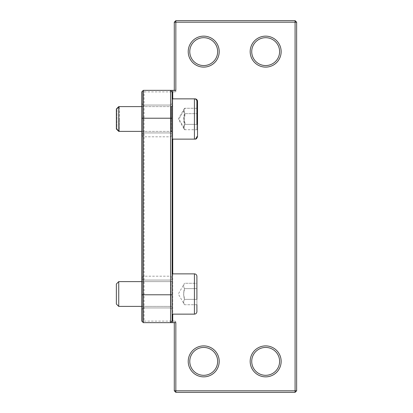 <?xml version="1.0" encoding="UTF-8"?>
<svg xmlns="http://www.w3.org/2000/svg" width="413" height="413" viewBox="0 0 413 413"><rect width="100%" height="100%" fill="white"/><g stroke="black" fill="none" stroke-linecap="round" stroke-linejoin="round"><path stroke-width="0.31" stroke-dasharray="2.06 1.55" d="M172.118 278.517L172.118 309.492L172.118 278.517L172.118 309.492L172.118 278.517L170.569 280.066L170.569 307.943L170.569 280.066L170.569 307.943L170.569 280.066L172.118 278.517M172.118 294.004L172.118 280.375A1.239 1.239 0 0 1 170.879 281.614L170.879 306.394L170.879 281.614L118.737 281.614L118.737 306.394L118.737 294.004L118.737 306.394L170.879 306.394L170.879 294.004L170.879 306.394L172.118 307.633L172.118 273.871L172.118 294.004M116.363 294.004L116.363 304.02L116.363 294.004M196.898 311.66L196.898 283.277L196.898 304.732L196.898 283.277L196.898 304.732L196.898 283.277L184.508 283.277C183.387 285.063 183.387 286.849 184.508 288.641C183.387 292.218 183.387 295.791 184.508 299.368L196.898 299.368L184.508 299.368C183.387 301.16 183.387 302.946 184.508 304.732C183.387 302.946 183.387 301.16 184.508 299.368L183.677 294.004L184.508 288.641L196.898 288.641L196.898 299.368L184.508 299.368C183.387 301.16 183.387 302.946 184.508 304.732L196.898 304.732L196.898 283.277L184.508 283.277C183.387 285.063 183.387 286.849 184.508 288.641L196.898 288.641L184.508 288.641C183.387 286.849 183.387 285.063 184.508 283.277C183.387 285.063 183.387 286.849 184.508 288.641C183.387 292.218 183.387 295.791 184.508 299.368L196.898 299.368M141.762 281.614L170.879 281.614A1.239 1.239 0 0 0 172.118 280.375L172.118 307.633L170.879 306.394L141.762 306.394M118.737 306.394L116.363 304.02L116.363 283.989L118.737 281.614M196.898 304.732L184.508 304.732L178.313 294.004L184.508 283.277L178.313 294.004L184.508 304.732C183.387 302.946 183.387 301.16 184.508 299.368L183.677 294.004L184.508 288.641L196.898 288.641M172.118 103.508L172.118 134.483L172.118 103.508L172.118 134.483L172.118 103.508L170.569 105.057L170.569 132.934L170.569 105.057L170.569 132.934L170.569 105.057L172.118 103.508M172.118 118.996L172.118 98.862L172.118 118.996M172.118 105.367A1.239 1.239 0 0 1 170.879 106.606L170.879 118.996L170.879 106.606L141.762 106.606M118.737 106.606L118.737 131.386M116.363 129.011L116.363 108.98M196.898 108.268L196.898 129.723L196.898 108.268L184.508 108.268C183.387 110.054 183.387 111.84 184.508 113.632C183.387 117.209 183.387 120.782 184.508 124.359L196.898 124.359L196.898 113.632L184.508 113.632L196.898 113.632M196.898 124.359L184.508 124.359L183.677 118.996L184.508 113.632C183.387 111.84 183.387 110.054 184.508 108.268L178.313 118.996L184.508 129.723C183.387 127.937 183.387 126.151 184.508 124.359C183.387 126.151 183.387 127.937 184.508 129.723L196.898 129.723M142.924 90.731L144.085 91.892L144.085 321.108L142.924 322.269L142.537 321.882L142.537 91.118L143.311 90.344L174.286 90.344L175.835 91.892L144.085 91.892M144.085 321.108L175.835 321.108L175.835 390.801L295.089 390.801L295.089 22.199L175.835 22.199L175.835 91.892M250.175 51.625A15.487 15.487 0 0 1 273.406 38.213A15.487 15.487 0 0 1 273.406 65.037A15.487 15.487 0 0 1 250.175 51.625M250.175 361.375A15.487 15.487 0 0 1 273.406 347.963A15.487 15.487 0 0 1 273.406 374.787A15.487 15.487 0 0 1 250.175 361.375M188.225 361.375A15.487 15.487 0 0 1 211.456 347.963A15.487 15.487 0 0 1 211.456 374.787A15.487 15.487 0 0 1 188.225 361.375M188.225 51.625A15.487 15.487 0 0 1 211.456 38.213A15.487 15.487 0 0 1 211.456 65.037A15.487 15.487 0 0 1 188.225 51.625M142.537 91.118L141.762 91.892L141.762 321.108L142.537 321.882L142.537 91.118M142.924 322.269L143.311 322.656L175.835 322.656M141.762 309.492L141.762 278.517L141.762 309.492L141.762 278.517L141.762 309.492L143.311 307.943L143.311 280.066L143.311 307.943L143.311 280.066L170.569 280.066L143.311 280.066L143.311 307.943L141.762 309.492M141.762 134.483L141.762 103.508L141.762 134.483L141.762 103.508L141.762 134.483L143.311 132.934L143.311 105.057L143.311 132.934L143.311 105.057L170.569 105.057L143.311 105.057L143.311 132.934L141.762 134.483M141.762 277.743L141.762 135.257L141.762 277.743L143.311 276.194L170.569 276.194L172.118 277.743L172.118 135.257L172.118 277.743M170.569 90.344L172.118 91.892L172.118 321.108L170.569 322.656M175.835 22.199L175.835 20.65L174.286 22.199L175.835 22.199M175.835 90.344L174.286 90.344L174.286 22.199M295.089 20.65L295.089 22.199L296.637 22.199L295.089 20.65L175.835 20.65M295.089 390.801L295.089 392.35L296.637 390.801L295.089 390.801M296.637 22.199L296.637 390.801M175.835 390.801L174.286 390.801L175.835 392.35L175.835 390.801M295.089 392.35L175.835 392.35M174.286 390.801L174.286 322.656L175.835 321.108M172.737 90.344L172.737 322.656M251.724 51.625A13.939 13.939 0 0 0 272.632 63.695A13.939 13.939 0 0 0 272.632 39.555A13.939 13.939 0 0 0 251.724 51.625M189.774 51.625A13.939 13.939 0 0 0 210.682 63.695A13.939 13.939 0 0 0 210.682 39.555A13.939 13.939 0 0 0 189.774 51.625M251.724 361.375A13.939 13.939 0 0 0 272.632 373.445A13.939 13.939 0 0 0 272.632 349.305A13.939 13.939 0 0 0 251.724 361.375M189.774 361.375A13.939 13.939 0 0 0 210.682 373.445A13.939 13.939 0 0 0 210.682 349.305A13.939 13.939 0 0 0 189.774 361.375M170.569 276.194L170.569 136.806L170.569 276.194M143.311 276.194L143.311 136.806L143.311 276.194M172.737 98.862L172.737 139.129L172.737 98.862L172.737 139.129L194.42 139.129L194.42 98.862L172.737 98.862M172.737 273.871L172.737 314.138M172.737 105.367A1.239 1.239 0 0 1 171.498 106.606L171.498 118.996L171.498 106.606L119.357 106.606L119.357 118.996L119.357 106.606L116.982 108.98L116.982 129.011L116.982 108.98M119.357 118.996L119.357 131.386L119.357 118.996M197.517 108.268L197.517 129.723L197.517 108.268L185.127 108.268C184.007 110.054 184.007 111.84 185.127 113.632C184.007 117.209 184.007 120.782 185.127 124.359L197.517 124.359L185.127 124.359C184.007 126.151 184.007 127.937 185.127 129.723C184.007 127.937 184.007 126.151 185.127 124.359L184.296 118.996L185.127 113.632L197.517 113.632L185.127 113.632C184.007 111.84 184.007 110.054 185.127 108.268L178.932 118.996L185.127 129.723L197.517 129.723M172.118 314.138L194.42 314.138L194.42 273.871L194.42 294.004L194.42 273.871L172.118 273.871M170.879 118.996L170.879 131.386L170.879 118.996M171.498 118.996L171.498 131.386L171.498 118.996M141.762 131.386L170.879 131.386L172.118 132.625M143.311 280.066L141.762 278.517L143.311 280.066M170.569 307.943L143.311 307.943L170.569 307.943L172.118 309.492L170.569 307.943M143.311 105.057L141.762 103.508L143.311 105.057M170.569 132.934L143.311 132.934L170.569 132.934L172.118 134.483L170.569 132.934M141.762 135.257L143.311 136.806L170.569 136.806L172.118 135.257M116.982 129.011L119.357 131.386L171.498 131.386L172.737 132.625"/><path stroke-width="0.62" d="M196.898 299.368L196.898 276.349A2.478 2.478 0 0 0 194.42 273.871A2.478 2.478 0 0 1 196.898 276.349L196.898 288.641M141.762 306.394L118.737 306.394L118.737 281.614L141.762 281.614M118.737 281.614L116.363 283.989L116.363 304.02L118.737 306.394M196.898 304.732L196.898 311.66C196.753 313.168 195.927 313.994 194.42 314.138C195.927 313.994 196.753 313.168 196.898 311.66M141.762 131.386L118.737 131.386L118.737 106.606L141.762 106.606M118.737 106.606L116.363 108.98L116.363 129.011L118.737 131.386M197.517 101.34L197.517 136.651L197.517 101.34A2.478 2.478 0 0 0 195.039 98.862L194.42 98.862A2.478 2.478 0 0 1 196.898 101.34L196.898 113.632M196.898 124.359L196.898 101.34M143.311 90.344L141.762 91.892L141.762 321.108L143.311 322.656L143.311 90.344L170.569 90.344L170.569 322.656L175.835 322.656L175.835 392.35L174.286 390.801L296.637 390.801L295.089 392.35L295.089 20.65L296.637 22.199L174.286 22.199L175.835 20.65L175.835 90.344L170.569 90.344L172.118 91.892L172.118 118.221L141.762 118.221M172.118 118.221L172.118 321.108L170.569 322.656L143.311 322.656M295.089 20.65L175.835 20.65M296.637 390.801L296.637 22.199M175.835 392.35L295.089 392.35M174.286 322.656L174.286 390.801M174.286 22.199L174.286 90.344M281.15 51.625A15.487 15.487 0 0 0 257.918 38.213A15.487 15.487 0 0 0 257.918 65.037A15.487 15.487 0 0 0 281.15 51.625M281.15 361.375A15.487 15.487 0 0 0 257.918 347.963A15.487 15.487 0 0 0 257.918 374.787A15.487 15.487 0 0 0 281.15 361.375M219.2 361.375A15.487 15.487 0 0 0 195.969 347.963A15.487 15.487 0 0 0 195.969 374.787A15.487 15.487 0 0 0 219.2 361.375M219.2 51.625A15.487 15.487 0 0 0 195.969 38.213A15.487 15.487 0 0 0 195.969 65.037A15.487 15.487 0 0 0 219.2 51.625M251.724 51.625A13.939 13.939 0 0 1 265.662 37.686A13.939 13.939 0 0 1 279.601 51.625A13.939 13.939 0 0 1 265.662 65.564A13.939 13.939 0 0 1 251.724 51.625M189.774 51.625A13.939 13.939 0 0 1 203.712 37.686A13.939 13.939 0 0 1 217.651 51.625A13.939 13.939 0 0 1 203.712 65.564A13.939 13.939 0 0 1 189.774 51.625M251.724 361.375A13.939 13.939 0 0 1 265.662 347.436A13.939 13.939 0 0 1 279.601 361.375A13.939 13.939 0 0 1 265.662 375.314A13.939 13.939 0 0 1 251.724 361.375M189.774 361.375A13.939 13.939 0 0 1 203.712 347.436A13.939 13.939 0 0 1 217.651 361.375A13.939 13.939 0 0 1 203.712 375.314A13.939 13.939 0 0 1 189.774 361.375M172.737 90.344L172.737 98.862M172.737 139.129L172.737 273.871M172.737 314.138L172.737 322.656M172.118 273.871L194.42 273.871L194.42 314.138L172.118 314.138M172.118 98.862L194.42 98.862L194.42 139.129C194.766 138.783 195.617 140.084 196.898 136.651M172.118 294.779L141.762 294.779M195.039 139.052L195.039 139.129C195.385 138.783 196.237 140.084 197.517 136.651M195.039 139.129L172.118 139.129"/></g></svg>
